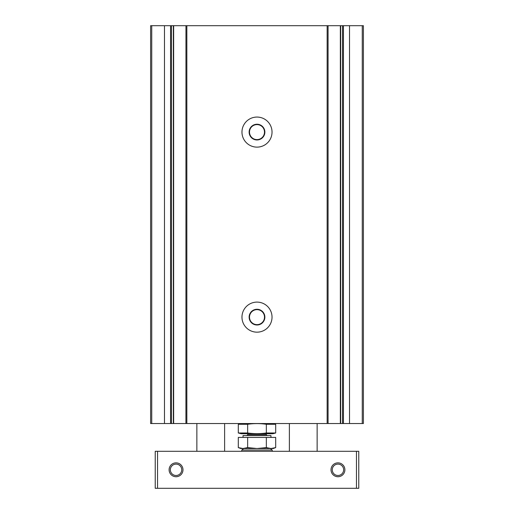 <?xml version="1.0" encoding="UTF-8"?>
<svg xmlns="http://www.w3.org/2000/svg" width="514" height="514" viewBox="0 0 514 514"><rect width="100%" height="100%" fill="white"/><g stroke="black" fill="none" stroke-linecap="round" stroke-linejoin="round"><path stroke-width="0.77" d="M342.542 25.7L340.679 25.7L340.679 423.536L340.679 25.7L328.08 25.7L328.08 423.536L328.08 25.7L173.353 25.7L173.353 423.536L173.353 25.7L150.602 25.7L150.602 423.536L185.952 423.536L185.952 25.7L185.92 423.536L363.398 423.536L363.398 25.7L342.542 25.7L342.542 423.536M257 117.063A15.034 15.034 0 0 0 243.983 139.615A15.034 15.034 0 0 0 270.017 139.615A15.034 15.034 0 0 0 257 117.063M257 302.103A15.034 15.034 0 0 0 243.983 324.655A15.034 15.034 0 0 0 270.017 324.655A15.034 15.034 0 0 0 257 302.103M257 309.64A7.498 7.498 0 0 0 250.504 320.89A7.498 7.498 0 0 0 263.496 320.89A7.498 7.498 0 0 0 257 309.64M257 309.274A7.864 7.864 0 0 0 250.189 321.07A7.864 7.864 0 0 0 263.81 321.07A7.864 7.864 0 0 0 257 309.274M257 124.6A7.498 7.498 0 0 0 250.504 135.85A7.498 7.498 0 0 0 263.496 135.85A7.498 7.498 0 0 0 257 124.6M257 124.234A7.864 7.864 0 0 0 250.189 136.03A7.864 7.864 0 0 0 263.81 136.03A7.864 7.864 0 0 0 257 124.234M337.955 464.11A5.686 5.686 0 0 0 333.027 472.642A5.686 5.686 0 0 0 342.883 472.642A5.686 5.686 0 0 0 337.955 464.11M176.045 464.11A5.686 5.686 0 0 0 171.117 472.642A5.686 5.686 0 0 0 180.973 472.642A5.686 5.686 0 0 0 176.045 464.11M157.541 488.3L358.772 488.3L358.772 451.292L155.228 451.292L155.228 488.3L157.541 488.3L157.541 451.292M337.955 462.857A6.939 6.939 0 0 0 331.948 473.265A6.939 6.939 0 0 0 343.962 473.265A6.939 6.939 0 0 0 337.955 462.857M176.045 462.857A6.939 6.939 0 0 0 170.038 473.265A6.939 6.939 0 0 0 182.052 473.265A6.939 6.939 0 0 0 176.045 462.857M247.652 424.268C253.807 423.388 260.039 423.388 266.348 424.268L275.697 424.268L275.697 432.981L266.348 432.981C260.193 433.861 253.961 433.861 247.652 432.981L238.303 432.981L238.303 424.268L247.652 424.268L247.652 432.981M272.96 423.536L275.697 424.268M266.348 424.268L266.348 432.981M275.697 432.981L272.96 433.713L241.04 433.713L238.303 432.981M247.652 437.414L238.303 437.414L238.303 447.604L242.981 448.516L247.652 447.604L257 448.516L266.348 447.604L271.019 448.516L275.697 447.604L271.019 448.516L273.191 448.516L275.697 447.604L275.697 437.414L247.652 437.414L247.652 447.604M243.051 437.414L243.051 435.564L270.949 435.564L270.949 437.414M266.348 447.604L266.348 437.414M238.303 447.604L240.809 448.516L271.019 448.516M343.436 25.7L343.436 423.536M349.52 25.7L349.52 423.536M327.155 25.7L327.155 423.536M186.845 25.7L186.845 423.536M362.261 25.7L362.261 423.536M170.564 25.7L170.564 423.536M164.48 25.7L164.48 423.536M151.739 25.7L151.739 423.536M173.648 25.7L173.648 423.536M171.458 25.7L171.458 423.536M340.352 25.7L340.352 423.536M356.459 488.3L356.459 451.292M241.625 451.292L241.843 450.046L272.157 450.046L272.375 451.292M246.823 435.564L247.748 434.638L266.252 434.638L267.177 435.564M224.618 451.292L224.618 423.536M196.862 451.292L196.862 423.536M317.138 451.292L317.138 423.536M289.382 451.292L289.382 423.536M241.843 450.046L243.668 448.516M272.157 450.046L270.332 448.516M241.04 423.536L238.303 424.268M266.252 434.638L266.252 433.713M247.748 434.638L247.748 433.713"/></g></svg>
